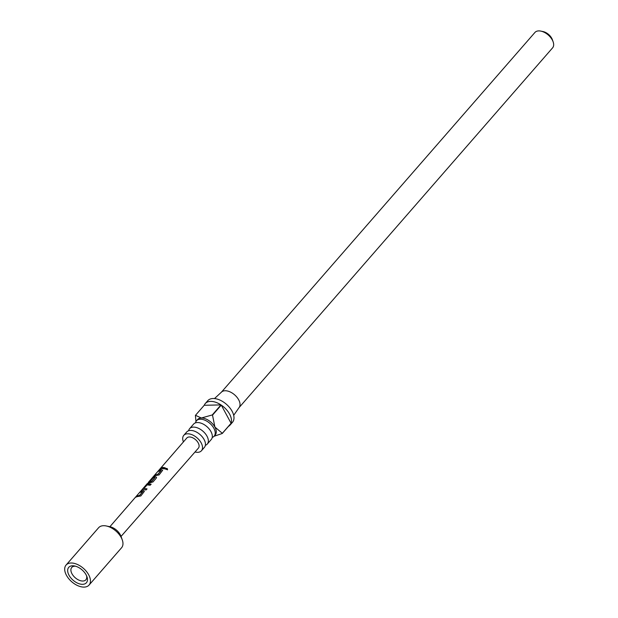 <?xml version="1.0" encoding="UTF-8"?>
<svg xmlns="http://www.w3.org/2000/svg" width="618" height="618" viewBox="0 0 618 618"><rect width="100%" height="100%" fill="white"/><g stroke="black" fill="none" stroke-linecap="round" stroke-linejoin="round"><path stroke-width="0.93" d="M167.47 469.742L165.415 469.031L165.562 468.66C166.945 468.104 167.586 468.467 167.47 469.742L167.571 469.58M165.423 469.147L165.562 468.83C166.93 468.266 167.548 468.614 167.416 469.873M201.453 450.754L204.373 447.401A11.719 6.844 -138.9 0 0 203.708 438.85A11.719 6.844 -138.9 0 0 195.265 431.488A11.719 6.844 -138.9 0 0 190.529 430.429A11.719 6.844 -138.9 0 0 186.706 431.997L183.778 435.35A11.719 6.844 41.1 0 1 187.602 433.79A11.719 6.844 41.1 0 1 199.413 440.271A11.719 6.844 41.1 0 1 201.453 450.754A11.719 6.844 41.1 0 1 197.629 452.322A11.719 6.844 41.1 0 1 195.002 451.997M207.277 444.064L211.256 439.506A11.719 6.844 -138.9 0 0 210.591 430.955A11.719 6.844 -138.9 0 0 202.148 423.593A11.719 6.844 -138.9 0 0 197.405 422.542A11.719 6.844 -138.9 0 0 193.581 424.102L189.61 428.668A11.719 6.844 41.1 0 1 193.434 427.1A11.719 6.844 41.1 0 1 205.246 433.581A11.719 6.844 41.1 0 1 207.277 444.064A11.719 6.844 41.1 0 1 205.354 445.323M146.049 489.935L142.835 489.641L142.773 489L146.057 485.215L147.864 483.848L151.101 484.157L150.166 485.238L147.084 484.898L143.909 488.475L146.991 488.861L146.049 489.935M214.492 398.571L221.599 391.997A11.719 6.844 41.1 0 1 225.122 390.746A11.719 6.844 41.1 0 1 236.702 396.949A11.719 6.844 41.1 0 1 239.236 407.37L233.697 415.304M239.112 407.548L552.592 47.864A11.719 6.844 -138.9 0 0 553.125 41.808A11.719 6.844 -138.9 0 0 540.843 31.109A11.719 6.844 -138.9 0 0 538.741 30.9A11.719 6.844 -138.9 0 0 534.918 32.468L221.437 392.144M188.629 430.746A11.719 6.844 41.1 0 1 189.61 428.668M195.504 422.851A11.719 6.844 41.1 0 1 196.485 420.773A11.719 6.844 41.1 0 1 200.309 419.213A11.719 6.844 41.1 0 1 212.121 425.694A11.719 6.844 41.1 0 1 214.16 436.177A11.719 6.844 41.1 0 1 212.229 437.428M196.485 420.773L197.536 419.568A11.719 6.844 41.1 0 1 201.36 418.007L212.244 414.956L220.997 404.914A16.408 9.579 -138.9 0 0 210.614 401.383A16.408 9.579 -138.9 0 0 205.253 403.577A16.408 9.579 -138.9 0 0 204.234 405.269L195.481 415.311L201.36 418.007A11.719 6.844 41.1 0 1 214.925 427.084L222.333 433.295L231.086 423.253A16.408 9.579 -138.9 0 0 221.267 405.099L212.515 415.141L214.925 427.084A11.719 6.844 41.1 0 1 215.203 434.972L214.16 436.177M183.43 441.909A11.719 6.844 41.1 0 1 183.778 435.35M205.253 403.577L207.756 400.711A16.408 9.579 41.1 0 1 213.11 398.517A16.408 9.579 41.1 0 1 229.641 407.594A16.408 9.579 41.1 0 1 232.499 422.272L229.996 425.138A16.408 9.579 -138.9 0 0 231.016 423.446L222.264 433.488L214.554 436.092M195.976 421.515L195.412 415.505A16.408 9.579 41.1 0 1 195.481 415.311M137.629 496.548L135.813 497.019L136.756 495.945L139.359 495.512L142.549 491.959L139.892 492.314L140.834 491.233L142.658 490.754L144.349 491.364L140.842 495.945L137.629 496.548M142.835 489.641L142.773 489L146.057 485.215M152.121 478.015L148.451 482.241L151.642 481.368L154.824 477.822L153.99 477.691L153.256 477.768L150.468 480.92L149.456 481.298L152.128 478.216L154.824 476.733L156.524 477.343L156.277 478.139L153.025 481.924L147.339 483.531L109.896 526.714M148.189 482.89L148.451 482.241M152.136 478L186.814 438.007A7.686 4.488 41.1 0 1 189.332 436.972A7.686 4.488 41.1 0 1 197.08 441.229A7.686 4.488 41.1 0 1 198.409 448.112L121.043 536.432M155.891 475.512L154.067 475.976L155.01 474.894L157.621 474.47L160.804 470.924L158.146 471.271L159.081 470.198L160.912 469.719L162.611 470.329L159.12 474.91L155.891 475.512M161.97 468.498L160.147 468.969L161.089 467.888L162.913 467.417L165.253 467.826L164.311 468.9L161.97 468.498M89.054 585.068L121.568 547.757A15.234 8.891 -138.9 0 0 122.271 539.885A15.234 8.891 -138.9 0 0 106.296 525.972A15.234 8.891 -138.9 0 0 103.569 525.702A15.234 8.891 -138.9 0 0 98.594 527.741L66.087 565.045A15.234 8.891 41.1 0 1 71.055 563.006A15.234 8.891 41.1 0 1 86.412 571.434A15.234 8.891 41.1 0 1 89.054 585.068A15.234 8.891 41.1 0 1 84.087 587.1A15.234 8.891 41.1 0 1 68.729 578.672A15.234 8.891 41.1 0 1 66.087 565.045M72.561 565.787A11.719 6.844 41.1 0 1 74.662 565.995A11.719 6.844 41.1 0 1 86.945 576.702A11.719 6.844 41.1 0 1 82.58 584.319A11.719 6.844 41.1 0 1 69.015 575.234A11.719 6.844 41.1 0 1 72.561 565.787M75.643 566.242A9.378 5.469 -138.9 0 0 74.809 566.204A9.378 5.469 -138.9 0 0 71.75 567.455A9.378 5.469 -138.9 0 0 73.38 575.845A9.378 5.469 -138.9 0 0 82.827 581.036A9.378 5.469 -138.9 0 0 85.887 579.777A9.378 5.469 -138.9 0 0 86.566 575.76M122.271 539.885L121.02 536.362A10.545 6.157 -138.9 0 0 109.965 526.729L106.296 525.972M228.459 426.381A16.408 9.579 -138.9 0 0 229.996 425.138M204.234 405.269L220.997 404.914M231.086 423.253L221.267 405.099M540.843 31.109L543.044 31.557A8.907 5.199 41.1 0 1 552.376 39.691L553.125 41.808M160.301 469.139L161.089 467.888M161.244 468.058L165.284 467.996M158.308 471.441L159.243 470.368L161.901 469.788M161.97 469.974L162.619 470.422M154.23 476.154L155.172 475.064L157.698 474.655L160.804 470.924M149.61 481.468L154.067 477.019L155.813 476.802M155.883 476.98L156.532 477.428M148.227 482.867L151.711 481.553L154.824 477.822M146.219 485.393L147.864 483.848M142.967 489.819L142.936 489.17M147.022 489.031L143.909 488.475M147.996 484.033L151.124 484.327M140.054 492.484L140.989 491.403L143.639 490.823M143.708 491.009L144.357 491.457M135.975 497.189L136.91 496.115L139.436 495.69L142.549 491.959"/></g></svg>
